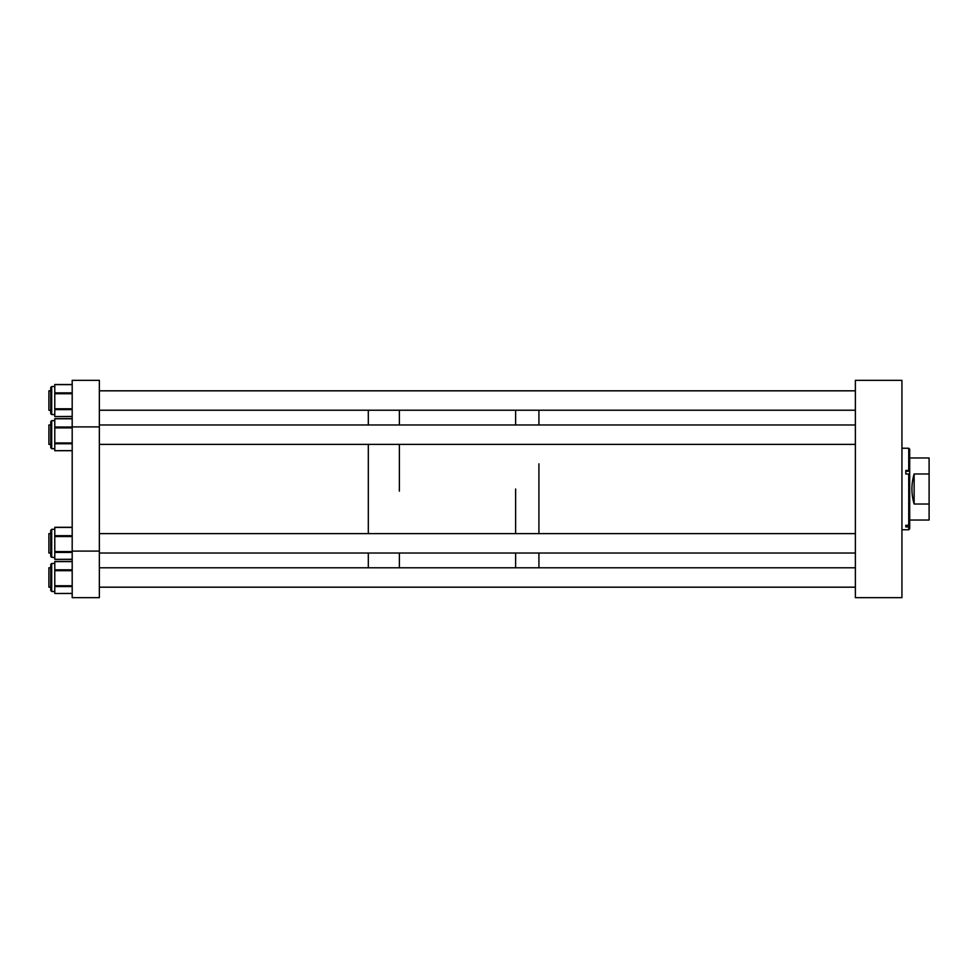 <?xml version="1.0" encoding="UTF-8"?>
<svg xmlns="http://www.w3.org/2000/svg" width="978" height="978" viewBox="0 0 978 978"><rect width="100%" height="100%" fill="white"/><g stroke="black" fill="none" stroke-linecap="round" stroke-linejoin="round"><path stroke-width="1.47" d="M855.371 597.656L901.936 597.656L901.936 380.344L855.371 380.344L855.371 597.656M908.733 470.467L909.699 470.858L909.699 449.208L908.733 448.242L908.733 470.467L905.811 470.467L905.811 474L908.733 474L908.733 525.296L905.811 525.296L905.811 526.897L908.733 526.897L908.733 529.758L901.936 529.758M908.733 526.897L909.699 526.017L909.699 528.792L908.733 529.758M908.733 525.296L909.699 524.416L909.699 526.017M908.733 474L909.699 474.403L909.699 524.416M909.699 470.858L909.699 474.403M909.699 457.961L929.1 457.961L929.1 473.975L914.137 473.975L914.137 504.025L929.1 504.025L929.1 520.039L909.699 520.039M914.137 504.025C911.178 494.012 911.178 483.988 914.137 473.975M929.1 504.025L929.1 473.975M538.915 463.829L538.915 533.621L538.915 463.829M538.915 553.035L538.915 567.778L538.915 553.035M538.915 410.222L538.915 424.965L538.915 410.222M515.626 489L515.626 533.621L515.626 489M515.626 553.035L515.626 567.778L515.626 553.035M515.626 410.222L515.626 424.965L515.626 410.222M399.366 491.152L399.366 444.379L399.366 491.152M399.366 553.035L399.366 567.778L399.366 553.035M399.366 410.222L399.366 424.965L399.366 410.222M368.315 410.222L368.315 424.965L368.315 410.222M368.315 444.379L368.315 533.621L368.315 444.379M368.315 553.035L368.315 567.778L368.315 553.035M99.353 426.909L99.353 597.656L72.189 597.656L72.189 380.344L99.353 380.344L99.353 426.909L72.189 426.909M99.353 551.091L72.189 551.091M54.78 529.294L51.712 529.294L50.746 530.272L51.712 529.294L51.712 557.362L50.746 556.396L50.746 530.272L50.746 533.621L48.9 533.621L48.9 553.035L50.746 553.035L50.746 554.832L50.746 538.108M48.9 567.778L50.746 567.778L48.9 567.778L48.9 587.179L50.746 587.179L48.9 587.179M54.78 386.493L51.712 386.493L50.746 387.459L51.712 386.493L51.712 414.55L50.746 413.584L50.746 387.459L50.746 390.821L48.9 390.821L48.9 410.222L50.746 410.674M48.9 434.672L48.9 444.379L50.746 444.379L50.746 447.728L50.746 421.604L50.746 424.965L48.9 424.965L48.9 434.672M51.712 591.507L54.78 591.507L51.712 591.507L50.746 590.541L50.746 564.416L51.712 563.45L51.712 591.507L50.746 590.541L50.746 587.179M72.189 561.555L54.78 561.555L54.78 593.512L72.189 593.401M72.189 527.399L54.78 527.399L54.78 559.355L72.189 559.257M54.78 418.792L72.189 418.792L54.78 418.645L54.78 450.699L72.189 450.601M50.746 389.024L50.746 395.308M72.189 384.599L54.78 384.599L54.78 416.555L72.189 416.445M905.811 471.237L909.699 471.237M908.868 525.174L909.699 525.174M72.189 570.687L54.78 570.687M72.189 586.568L54.78 586.568M72.189 585.749L54.78 585.749M72.189 561.604L54.78 561.604M72.189 569.819L54.78 569.819M72.189 536.543L54.78 536.543M72.189 552.411L54.78 552.411M72.189 551.604L54.78 551.604M72.189 527.448L54.78 527.448M72.189 535.675L54.78 535.675M54.78 420.638L51.712 420.638L50.746 421.604L51.712 420.638L51.712 448.706L54.78 448.706M72.189 427.887L54.78 427.887M72.189 443.755L54.78 443.755M72.189 442.948L54.78 442.948M72.189 427.019L54.78 427.019M72.189 393.731L54.78 393.731M72.189 409.611L54.78 409.611M72.189 408.792L54.78 408.792M72.189 384.647L54.78 384.647M72.189 392.875L54.78 392.875M901.936 448.242L908.733 448.242M855.371 553.035L99.353 553.035M855.371 533.621L99.353 533.621M855.371 587.179L99.353 587.179L855.371 587.179M855.371 567.778L99.353 567.778M855.371 410.222L99.353 410.222M855.371 390.821L99.353 390.821M855.371 444.379L99.353 444.379M855.371 424.965L99.353 424.965M51.712 563.45L54.78 563.45L51.712 563.45L50.746 564.416M72.189 593.512L54.78 593.512M72.189 561.445L54.78 561.445M72.189 559.355L54.78 559.355M72.189 527.301L54.78 527.301M50.746 556.396L51.712 557.362L54.78 557.362M72.189 450.699L54.78 450.699M72.189 418.645L54.78 418.645M51.712 448.706L50.746 447.728L51.712 448.706M72.189 416.555L54.78 416.555M72.189 384.488L54.78 384.488M51.626 414.55L54.78 414.55M51.712 414.55L50.746 413.657M51.712 420.638L50.746 421.604"/></g></svg>
